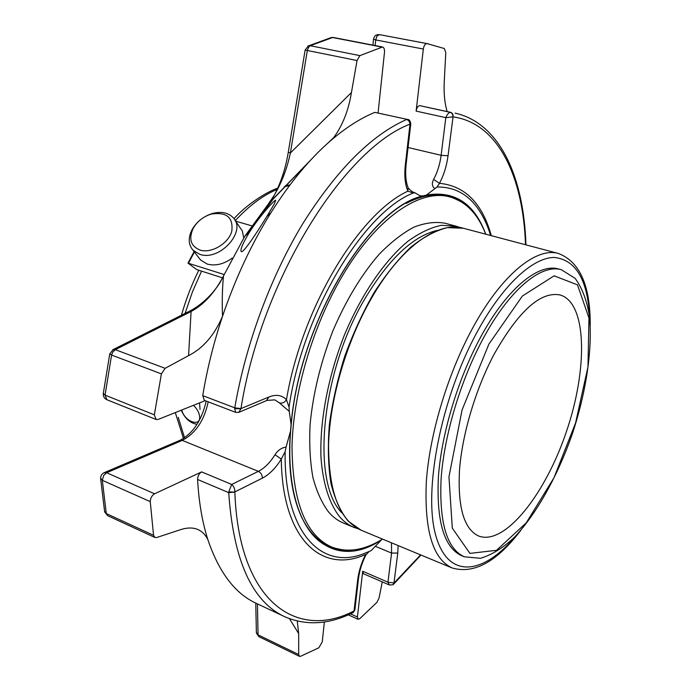 <?xml version="1.0" encoding="UTF-8"?>
<svg xmlns="http://www.w3.org/2000/svg" width="691" height="691" viewBox="0 0 691 691"><rect width="100%" height="100%" fill="white"/><g stroke="black" fill="none" stroke-linecap="round" stroke-linejoin="round"><path stroke-width="1.04" d="M493.944 354.543C475.46 389.508 462.08 434.734 459.472 470.588C457.667 507.591 464.11 529.418 478.785 536.069C505.061 545.873 545.614 493.823 566.482 431.417C587.791 369.167 587.169 303.185 560.332 295.014C540.777 290.971 518.647 310.812 493.944 354.543M398.146 545.579L397.766 553.042L393.965 583.083L392.834 584.811L389.387 584.992L387.953 582.193L394.06 583.005L420.586 554.882M397.766 553.042L391.572 553.085L387.953 582.193L362.715 571.267L363.431 573.737L389.422 585.009M358.465 578.808L354.975 609.22L352.989 612.658M201.651 471.893L154.594 493.797C151.856 495.482 150.413 498.09 150.249 501.614L153.549 535.3L154.922 537.486L156.702 537.52L178.701 530.273C192.331 525.367 202.031 528.434 207.81 539.464C202.264 522.12 198.853 502.124 197.583 479.468C197.73 476.03 199.086 473.508 201.651 471.893L231.692 484.46L258.374 471.348C260.999 472.739 262.33 475.011 262.347 478.163L234.836 491.914C234.854 488.658 233.8 486.17 231.692 484.46L228.738 491.897L234.836 492.104C238.827 602.898 297.294 640.54 354.034 610.939L357.705 579.714L358.525 578.307C359.493 570.731 361.937 562.958 365.867 555.003L365.591 554.45C361.358 562.975 358.733 571.397 357.705 579.714M238.74 412.406L240.934 408.796L234.681 408.675L235.709 412.363L238.74 412.406M378.098 112.771L384.49 52.24C384.68 49.277 384.023 47.532 382.52 46.997L359.89 55.626L357.04 60.532L351.443 92.508C348.575 110.215 342.701 125.201 333.831 137.449L330.834 140.506C345.871 127.602 360.529 118.23 374.824 112.374L407.059 119.362C409.098 120.07 410.074 121.668 409.996 124.164L409.893 124.199C343.945 149.04 261.336 279.898 240.96 408.588L268.972 396.98L266.303 400.72L239.388 412.13M407.595 119.37C409.297 119.483 410.35 121.003 410.774 123.939L409.996 124.164L405.306 165.028C404.183 175.6 405.038 184.316 407.871 191.182C359.147 213.398 301.803 307.728 286.454 399.726L289.054 407.12L289.227 411.352L279.397 402.905C282.248 403.604 284.597 402.551 286.454 399.726C281.911 395.079 276.08 394.164 268.972 396.98M445.825 117.634L452.959 116.874C453.054 114.499 452.121 112.979 450.161 112.313C448.476 112.866 447.034 114.646 445.825 117.634L416.12 111.121C416.751 107.658 417.969 105.835 419.765 105.645L450.541 112.305C452.484 112.97 453.322 114.49 453.054 116.865L448.036 155.769L441.126 155.302L445.825 117.634M416.12 111.121L423.333 49.035C423.954 45.528 425.155 43.714 426.952 43.593L444.356 48.534L445.781 52.611L444.296 80.994C443.639 92.741 444.581 102.873 447.129 111.398M235.709 412.363L204.346 400.348L202.739 395.641C207.058 369.279 213.649 342.84 222.519 316.314C214.348 335.239 203.033 348.342 188.583 355.623L165.114 368.312L115.302 349.663L112.598 349.871M330.834 140.506C309.827 158.645 289.831 182.761 270.855 212.837C251.464 243.949 235.355 278.447 222.519 316.314C221.966 301.691 222.295 288.233 223.504 275.951C214.668 292.785 203.862 304.636 191.087 311.503L115.302 349.663L112.823 352.021L111.596 355.062L109.791 353.688M205.158 400.659L158.187 419.42L156.106 419.497L154.343 414.842L161.4 373.883L165.114 368.312M207.81 539.464C218.926 572.347 235.087 593.647 256.318 603.364L284.692 616.7C306.001 625.873 328.553 624.629 352.367 612.969L354.034 610.939M324.364 621.935L322.265 641.827L318.888 647.761L300.49 656.329L299.453 656.346L298.693 654.541L258.063 634.856L256.37 632.377M382.27 581.908L379.048 598.052L376.889 602.388L359.717 618.739L358.068 619.283L357.402 616.977L350.501 613.841M362.715 571.267L357.402 616.977M297.277 621.088L298.659 633.535L298.693 654.541M373.529 39.128L375.723 39.931L376.915 36.234L379.316 34.61C376.111 34.438 374.176 35.975 373.52 39.24L372.915 45.131M330.859 37.651L333.433 37.487L331.352 37.513L307.892 46.09M305.163 49.994L307.348 50.486L308.531 47.29L310.199 45.71L308.514 45.796L305.154 50.011L288.268 152.27L290.375 153.013L351.443 92.508M309.084 161.815L268.281 204.113L274.552 194.776C281.22 181.768 285.798 167.593 288.268 152.27L288.277 152.175M357.04 60.532L307.348 50.486L290.375 153.013C286.506 171.368 279.656 187.771 269.818 202.23M274.474 203.646L275.692 200.209C274.595 199.621 259.617 216.248 249.676 231.882L249.131 232.737C242.55 243.888 239.932 250.177 241.297 251.602C243.301 253.277 256.784 232.824 266.873 216.421L274.474 203.646M188.583 355.623L191.087 311.503L189.032 311.451C197.281 307.288 205.037 301.146 212.301 293.01C219.617 284.139 220.274 282.222 223.469 275.977L244.804 236.253L268.16 204.26M154.343 414.842L105.049 395.14L103.304 393.429M100.61 478.112L102.328 480.34L103.659 475.52L106.656 472.748L103.866 472.808M153.549 535.3L106.284 513.56L104.548 511.323M298.659 633.535L289.477 618.721M179.574 440.495L182.269 440.392L258.374 471.348C264.506 468.213 270.043 462.676 275.001 454.738C277.834 450.299 281.531 447.742 286.083 447.06L285.133 451.707C283.854 532.053 320.805 569.626 362.222 554.277L371.084 550.692L381.691 539.636M285.133 451.707L281.297 459.057C282.196 540.336 322.567 574.212 365.591 554.45M275.001 454.738L281.297 459.057C275.657 468.144 269.343 474.518 262.347 478.163M434.622 188.41C431.979 186.311 431.65 183.314 433.646 179.41L439.476 183.331L437.023 186.993L426.468 195.052L422.814 196.002L419.947 195.76L415.049 192.849L413.287 192.97L407.871 191.182L408.096 187.581C405.816 181.914 405.151 174.27 406.092 164.665M413.287 192.97C363.362 212.578 302.796 312.306 289.054 407.12M248.242 233.161L274.491 197.194M223.4 276.124L244.804 236.253L249.676 231.874M188.436 311.745L113.22 349.551L109.748 353.913L103.261 393.775C103.158 396.556 104.384 398.552 106.941 399.744L105.049 395.14L111.596 355.062L161.4 373.883M490.61 235.476C487.613 225.62 483.657 217.052 478.759 209.788C468.403 194.404 454.488 186.803 437.023 186.993M289.227 411.352L291.11 424.412L290.496 431.27L286.083 447.06M290.54 430.951L290.496 431.27C282.213 532.355 331.706 573.418 381.268 539.956L381.268 539.887M291.248 424.239C299.618 322.749 369.78 207.36 422.4 196.494L422.814 196.002C369.771 206.972 299.514 322.637 291.11 424.412L291.136 424.101M425.846 195.544L426.468 195.052C454.669 190.44 474.432 203.482 485.756 234.189M328.709 546.788L342.684 549.915M460.586 201.392L447.587 195.389M193.42 405.349C196.805 408.476 198.844 411.974 199.526 415.861C201.617 427.72 184.359 421.864 181.811 409.988M197.065 424.317C190.206 423.22 184.938 418.513 181.258 410.204M199.941 250.038C190.88 246.203 188.557 239.121 192.979 228.781C196.97 221.569 203.05 216.672 211.204 214.08C226.683 211.714 233.532 217.51 231.744 231.468C228.229 243.793 211.161 253.744 199.941 250.038M199.69 254.279L193.022 250.22C188.418 244.795 188.012 238.101 191.813 230.138C196.339 221.966 203.214 216.413 212.448 213.484C221.345 211.196 228.255 212.612 233.204 217.717C247.024 231.312 219.418 261.708 199.69 254.279M234.88 220.118L242.342 230.984L243.75 237.946M232.254 258.054C223.746 264.23 215.393 266.234 207.196 264.048L200.571 259.989L198.956 257.898M235.596 221.129L251.671 225.81M222.571 277.868L196.667 269.568L188.012 263.133L224.126 274.534M437.377 230.362C413.14 235.968 389.007 258.71 364.995 298.581C320.641 372.725 311.2 482.439 341.829 512.8M460.111 227.546L455.913 226.138L441.428 225.309C430.899 227.486 419.852 232.72 408.269 241.012C384.947 260.058 361.505 294.038 344.429 334.997C328.061 376.457 319.639 421.242 320.987 457.39C322.852 483.596 329.46 503.929 339.696 516.825C343.971 521.714 348.739 525.238 353.991 527.414L358.188 528.84M353.991 527.414L343.367 523.009C338.054 520.807 333.217 517.265 328.881 512.368C322.075 503.454 316.754 491.845 312.937 477.559C310.104 461.873 309.153 444.287 310.069 424.81C312.963 394.008 320.529 362.792 332.76 331.162C345.984 300.265 361.471 274.603 379.238 254.193C390.959 242.204 402.533 233.187 413.944 227.132C425.043 222.847 435.33 221.535 444.797 223.184L455.913 226.138M485.713 234.18C477.973 214.003 465.967 201.573 449.694 196.9C420.249 188.496 376.414 217.561 341.959 276.65C312.617 326.498 293.157 393.17 292.008 446.611C292.509 501.657 305.603 535.076 331.3 546.875C347.072 553.033 364.157 550.451 382.546 539.11M300.732 515.313C307.901 530.757 317.247 540.915 328.778 545.795L331.3 546.875M449.694 196.9L447.034 196.218C434.915 193.1 421.32 195.501 406.248 203.413M464.343 556.808L461.769 555.763C444.201 547.747 436.401 521.653 438.37 477.481C441.359 434.622 457.451 380.421 479.709 338.858C506.244 288.933 538.479 262.735 558.769 269.041L561.446 269.775C541.234 263.487 509.068 289.736 482.543 339.739C460.284 381.363 444.175 435.632 441.126 478.526C439.105 522.724 446.844 548.827 464.343 556.808L480.409 558.302C491.776 554.942 503.169 547.877 514.588 537.08C537.218 512.99 558.017 475.011 572.485 433.447C586.227 391.642 592.748 348.825 589.397 315.951C586.875 300.447 582.116 287.905 575.119 278.343L561.446 269.775M394.06 583.005L393.317 584.474M234.836 492.104L228.721 492.64C233.385 560.306 252.042 601.654 284.692 616.7M228.738 491.897L228.721 492.64L197.583 479.468M409.893 124.199C409.763 121.763 408.675 120.199 406.628 119.5C371.559 134.9 337.044 169.468 303.064 223.219C270.837 276.219 245.65 344.109 234.785 407.845L240.96 408.588M202.739 395.641L234.785 407.845L234.681 408.675M407.059 119.362L374.824 112.374M419.765 105.645L450.161 112.313M525.505 244.744C523.277 177.846 498.859 123.3 453.054 116.865M359.89 55.626L310.199 45.71L332.621 37.521L381.734 47.04M154.922 537.486L107.736 515.736L106.284 513.56L102.328 480.34L150.249 501.614M299.453 656.346L258.883 636.661L258.063 634.856L257.441 603.891M154.594 493.797L106.656 472.748L182.269 440.392C195.596 433.352 204.242 420.491 208.198 401.825M410.774 123.991L406.118 164.441L405.306 165.028M426.952 43.593L379.368 34.619L428.498 43.87M423.333 49.035L375.723 39.931L375.144 45.563M491.301 235.657C482.292 203.266 465.017 185.827 439.476 183.331C443.847 175.004 446.706 165.814 448.036 155.769M375.17 546.21L391.572 553.085L391.477 542.815M279.397 402.905L274.837 399.873L267.08 400.391M433.646 179.41C437.481 172.128 439.977 164.095 441.126 155.302L408.07 147.494M351.451 550.105C343.608 550.977 336.189 549.941 329.21 547.004C302.788 536.441 285.677 492.916 290.635 431.141M426.261 195.458C434.086 193.782 441.368 193.8 448.113 195.518C455.447 197.427 461.968 201.107 467.677 206.557M188.496 263.185L194.396 251.999M289.607 185.43L284.286 186.82M277.272 189.343C263.064 195.242 249.054 205.685 235.268 220.662M178.252 417.381L184.557 437.757M201.556 271.14L192.452 291.844L185.058 313.446M199.569 402.896L200.027 409.452M471.91 329.46C501.079 274.966 536.354 246.747 558.578 253.519L463.393 228.255C438.344 220.792 400.78 246.842 371.343 298.477C346.502 341.648 329.875 398.802 328.57 444.615C328.605 491.862 339.488 520.418 361.22 530.273L452.19 567.985C432.877 559.131 424.257 530.438 426.321 481.886C429.552 434.743 447.319 375.023 471.91 329.46M516.687 534.886C484.365 574.376 448.597 580.466 435.926 536.017C422.952 492.191 440.651 399.208 476.712 332.794C502.271 285.366 532.528 257.622 554.122 257.441C576.078 259.678 587.946 280.183 589.734 318.974M488.882 344.135L462.054 409.97L448.96 476.868L452.303 528.14L469.906 553.379L496.527 550.321L526.266 522.828L553.957 477.792L575.543 423.117L587.955 367.007L588.974 317.99L577.469 284.856L554.113 275.821L522.37 296.042L488.882 344.135M420.983 555.046L393.68 584.137M353.481 612.304L354.898 609.842M455.049 113.117C500.742 123.369 523.916 178.831 525.929 244.847M358.068 619.283L348.281 614.826M156.106 419.497L106.941 399.744M382.52 46.997L333.433 37.487M333.813 137.44L328.51 142.545M311.831 158.844L269.801 202.256M266.873 216.413L270.855 212.837M206.22 401.065C201.72 420.327 193.039 433.378 180.196 440.227L104.522 472.523C101.793 473.732 100.506 475.797 100.644 478.708L104.661 511.962L107.736 515.736M255.765 603.105L256.387 632.947L258.883 636.661M369.011 551.643L365.919 554.882M379.316 34.61L380.974 34.913M414.92 192.798C412.855 192.279 410.679 190.751 408.381 188.211M290.635 431.08L291.239 424.3M426.027 195.562L422.486 196.477M426.105 195.536C434 193.8 441.342 193.791 448.113 195.518M192.979 228.781L191.813 230.138M211.204 214.08L212.448 213.484M193.022 250.22L200.571 259.989M194.093 251.602L187.995 263.116M234.007 218.727C247.827 203.007 269.749 190.448 277.799 188.185M285.15 185.914L290.03 184.86M183.478 438.465L175.298 412.587M181.457 315.251C185.896 299.6 191.675 284.597 198.783 270.25M463.393 228.255L447.414 227.624C435.771 230.483 423.618 236.961 410.946 247.05C398.223 259.16 385.949 274.327 374.125 292.561C362.853 312.246 353.041 333.52 344.697 356.401C337.441 379.644 332.319 402.499 329.331 424.974C327.655 446.645 328.199 466.149 330.954 483.493C334.902 499.204 340.628 511.729 348.134 521.066L361.22 530.273M558.578 253.519C579.835 261.803 590.39 285.737 590.226 325.323M520.936 530.135C497.036 561.697 474.121 574.307 452.19 567.985"/></g></svg>
